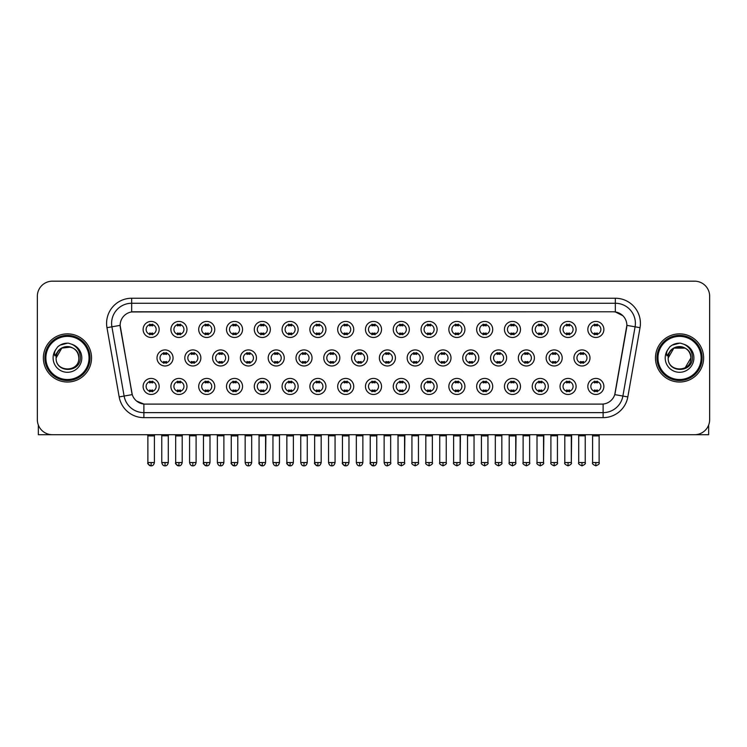 <?xml version="1.0" encoding="UTF-8"?>
<svg xmlns="http://www.w3.org/2000/svg" width="747" height="747" viewBox="0 0 747 747"><rect width="100%" height="100%" fill="white"/><g stroke="black" fill="none" stroke-linecap="round" stroke-linejoin="round"><path stroke-width="1.12" d="M186.965 386.442A8.03 8.03 0 0 1 178.935 394.472A8.03 8.03 0 0 1 170.904 386.442A8.03 8.03 0 0 1 178.935 378.421A8.03 8.03 0 0 1 186.965 386.442M173.92 386.442A5.014 5.014 0 0 0 178.935 391.465A5.014 5.014 0 0 0 183.949 386.442A5.014 5.014 0 0 0 178.935 381.428A5.014 5.014 0 0 0 173.92 386.442M214.753 386.442A8.03 8.03 0 0 1 206.732 394.472A8.03 8.03 0 0 1 198.702 386.442A8.03 8.03 0 0 1 206.732 378.421A8.03 8.03 0 0 1 214.753 386.442M201.709 386.442A5.014 5.014 0 0 0 206.732 391.465A5.014 5.014 0 0 0 211.746 386.442A5.014 5.014 0 0 0 206.732 381.428A5.014 5.014 0 0 0 201.709 386.442M242.551 386.442A8.03 8.03 0 0 1 234.521 394.472A8.03 8.03 0 0 1 226.5 386.442A8.03 8.03 0 0 1 234.521 378.421A8.03 8.03 0 0 1 242.551 386.442M229.506 386.442A5.014 5.014 0 0 0 234.521 391.465A5.014 5.014 0 0 0 239.544 386.442A5.014 5.014 0 0 0 234.521 381.428A5.014 5.014 0 0 0 229.506 386.442M270.349 386.442A8.03 8.03 0 0 1 262.318 394.472A8.03 8.03 0 0 1 254.288 386.442A8.03 8.03 0 0 1 262.318 378.421A8.03 8.03 0 0 1 270.349 386.442M257.304 386.442A5.014 5.014 0 0 0 262.318 391.465A5.014 5.014 0 0 0 267.333 386.442A5.014 5.014 0 0 0 262.318 381.428A5.014 5.014 0 0 0 257.304 386.442M298.146 386.442A8.03 8.03 0 0 1 290.116 394.472A8.03 8.03 0 0 1 282.086 386.442A8.03 8.03 0 0 1 290.116 378.421A8.03 8.03 0 0 1 298.146 386.442M285.102 386.442A5.014 5.014 0 0 0 290.116 391.465A5.014 5.014 0 0 0 295.13 386.442A5.014 5.014 0 0 0 290.116 381.428A5.014 5.014 0 0 0 285.102 386.442M325.935 386.442A8.03 8.03 0 0 1 317.914 394.472A8.03 8.03 0 0 1 309.884 386.442A8.03 8.03 0 0 1 317.914 378.421A8.03 8.03 0 0 1 325.935 386.442M312.89 386.442A5.014 5.014 0 0 0 317.914 391.465A5.014 5.014 0 0 0 322.928 386.442A5.014 5.014 0 0 0 317.914 381.428A5.014 5.014 0 0 0 312.89 386.442M353.733 386.442A8.03 8.03 0 0 1 345.702 394.472A8.03 8.03 0 0 1 337.681 386.442A8.03 8.03 0 0 1 345.702 378.421A8.03 8.03 0 0 1 353.733 386.442M340.688 386.442A5.014 5.014 0 0 0 345.702 391.465A5.014 5.014 0 0 0 350.726 386.442A5.014 5.014 0 0 0 345.702 381.428A5.014 5.014 0 0 0 340.688 386.442M381.53 386.442A8.03 8.03 0 0 1 373.5 394.472A8.03 8.03 0 0 1 365.47 386.442A8.03 8.03 0 0 1 373.5 378.421A8.03 8.03 0 0 1 381.53 386.442M368.486 386.442A5.014 5.014 0 0 0 373.5 391.465A5.014 5.014 0 0 0 378.514 386.442A5.014 5.014 0 0 0 373.5 381.428A5.014 5.014 0 0 0 368.486 386.442M409.319 386.442A8.03 8.03 0 0 1 401.298 394.472A8.03 8.03 0 0 1 393.267 386.442A8.03 8.03 0 0 1 401.298 378.421A8.03 8.03 0 0 1 409.319 386.442M396.274 386.442A5.014 5.014 0 0 0 401.298 391.465A5.014 5.014 0 0 0 406.312 386.442A5.014 5.014 0 0 0 401.298 381.428A5.014 5.014 0 0 0 396.274 386.442M437.116 386.442A8.03 8.03 0 0 1 429.086 394.472A8.03 8.03 0 0 1 421.065 386.442A8.03 8.03 0 0 1 429.086 378.421A8.03 8.03 0 0 1 437.116 386.442M424.072 386.442A5.014 5.014 0 0 0 429.086 391.465A5.014 5.014 0 0 0 434.11 386.442A5.014 5.014 0 0 0 429.086 381.428A5.014 5.014 0 0 0 424.072 386.442M464.914 386.442A8.03 8.03 0 0 1 456.884 394.472A8.03 8.03 0 0 1 448.854 386.442A8.03 8.03 0 0 1 456.884 378.421A8.03 8.03 0 0 1 464.914 386.442M451.87 386.442A5.014 5.014 0 0 0 456.884 391.465A5.014 5.014 0 0 0 461.898 386.442A5.014 5.014 0 0 0 456.884 381.428A5.014 5.014 0 0 0 451.87 386.442M492.712 386.442A8.03 8.03 0 0 1 484.682 394.472A8.03 8.03 0 0 1 476.651 386.442A8.03 8.03 0 0 1 484.682 378.421A8.03 8.03 0 0 1 492.712 386.442M479.667 386.442A5.014 5.014 0 0 0 484.682 391.465A5.014 5.014 0 0 0 489.696 386.442A5.014 5.014 0 0 0 484.682 381.428A5.014 5.014 0 0 0 479.667 386.442M520.5 386.442A8.03 8.03 0 0 1 512.479 394.472A8.03 8.03 0 0 1 504.449 386.442A8.03 8.03 0 0 1 512.479 378.421A8.03 8.03 0 0 1 520.5 386.442M507.456 386.442A5.014 5.014 0 0 0 512.479 391.465A5.014 5.014 0 0 0 517.494 386.442A5.014 5.014 0 0 0 512.479 381.428A5.014 5.014 0 0 0 507.456 386.442M548.298 386.442A8.03 8.03 0 0 1 540.268 394.472A8.03 8.03 0 0 1 532.247 386.442A8.03 8.03 0 0 1 540.268 378.421A8.03 8.03 0 0 1 548.298 386.442M535.254 386.442A5.014 5.014 0 0 0 540.268 391.465A5.014 5.014 0 0 0 545.291 386.442A5.014 5.014 0 0 0 540.268 381.428A5.014 5.014 0 0 0 535.254 386.442M576.096 386.442A8.03 8.03 0 0 1 568.065 394.472A8.03 8.03 0 0 1 560.035 386.442A8.03 8.03 0 0 1 568.065 378.421A8.03 8.03 0 0 1 576.096 386.442M563.051 386.442A5.014 5.014 0 0 0 568.065 391.465A5.014 5.014 0 0 0 573.08 386.442A5.014 5.014 0 0 0 568.065 381.428A5.014 5.014 0 0 0 563.051 386.442M603.884 386.442A8.03 8.03 0 0 1 595.863 394.472A8.03 8.03 0 0 1 587.833 386.442A8.03 8.03 0 0 1 595.863 378.421A8.03 8.03 0 0 1 603.884 386.442M590.84 386.442A5.014 5.014 0 0 0 595.863 391.465A5.014 5.014 0 0 0 600.877 386.442A5.014 5.014 0 0 0 595.863 381.428A5.014 5.014 0 0 0 590.84 386.442M159.167 386.442A8.03 8.03 0 0 1 151.137 394.472A8.03 8.03 0 0 1 143.116 386.442A8.03 8.03 0 0 1 151.137 378.421A8.03 8.03 0 0 1 159.167 386.442M146.123 386.442A5.014 5.014 0 0 0 151.137 391.465A5.014 5.014 0 0 0 156.16 386.442A5.014 5.014 0 0 0 151.137 381.428A5.014 5.014 0 0 0 146.123 386.442M200.859 357.944A8.03 8.03 0 0 1 192.829 365.974A8.03 8.03 0 0 1 184.808 357.944A8.03 8.03 0 0 1 192.829 349.923A8.03 8.03 0 0 1 200.859 357.944M187.814 357.944A5.014 5.014 0 0 0 192.829 362.967A5.014 5.014 0 0 0 197.852 357.944A5.014 5.014 0 0 0 192.829 352.929A5.014 5.014 0 0 0 187.814 357.944M228.657 357.944A8.03 8.03 0 0 1 220.626 365.974A8.03 8.03 0 0 1 212.596 357.944A8.03 8.03 0 0 1 220.626 349.923A8.03 8.03 0 0 1 228.657 357.944M215.612 357.944A5.014 5.014 0 0 0 220.626 362.967A5.014 5.014 0 0 0 225.641 357.944A5.014 5.014 0 0 0 220.626 352.929A5.014 5.014 0 0 0 215.612 357.944M256.445 357.944A8.03 8.03 0 0 1 248.424 365.974A8.03 8.03 0 0 1 240.394 357.944A8.03 8.03 0 0 1 248.424 349.923A8.03 8.03 0 0 1 256.445 357.944M243.401 357.944A5.014 5.014 0 0 0 248.424 362.967A5.014 5.014 0 0 0 253.438 357.944A5.014 5.014 0 0 0 248.424 352.929A5.014 5.014 0 0 0 243.401 357.944M284.243 357.944A8.03 8.03 0 0 1 276.213 365.974A8.03 8.03 0 0 1 268.192 357.944A8.03 8.03 0 0 1 276.213 349.923A8.03 8.03 0 0 1 284.243 357.944M271.198 357.944A5.014 5.014 0 0 0 276.213 362.967A5.014 5.014 0 0 0 281.236 357.944A5.014 5.014 0 0 0 276.213 352.929A5.014 5.014 0 0 0 271.198 357.944M312.041 357.944A8.03 8.03 0 0 1 304.01 365.974A8.03 8.03 0 0 1 295.989 357.944A8.03 8.03 0 0 1 304.01 349.923A8.03 8.03 0 0 1 312.041 357.944M298.996 357.944A5.014 5.014 0 0 0 304.01 362.967A5.014 5.014 0 0 0 309.034 357.944A5.014 5.014 0 0 0 304.01 352.929A5.014 5.014 0 0 0 298.996 357.944M339.838 357.944A8.03 8.03 0 0 1 331.808 365.974A8.03 8.03 0 0 1 323.778 357.944A8.03 8.03 0 0 1 331.808 349.923A8.03 8.03 0 0 1 339.838 357.944M326.794 357.944A5.014 5.014 0 0 0 331.808 362.967A5.014 5.014 0 0 0 336.822 357.944A5.014 5.014 0 0 0 331.808 352.929A5.014 5.014 0 0 0 326.794 357.944M367.627 357.944A8.03 8.03 0 0 1 359.606 365.974A8.03 8.03 0 0 1 351.576 357.944A8.03 8.03 0 0 1 359.606 349.923A8.03 8.03 0 0 1 367.627 357.944M354.582 357.944A5.014 5.014 0 0 0 359.606 362.967A5.014 5.014 0 0 0 364.62 357.944A5.014 5.014 0 0 0 359.606 352.929A5.014 5.014 0 0 0 354.582 357.944M395.424 357.944A8.03 8.03 0 0 1 387.394 365.974A8.03 8.03 0 0 1 379.373 357.944A8.03 8.03 0 0 1 387.394 349.923A8.03 8.03 0 0 1 395.424 357.944M382.38 357.944A5.014 5.014 0 0 0 387.394 362.967A5.014 5.014 0 0 0 392.418 357.944A5.014 5.014 0 0 0 387.394 352.929A5.014 5.014 0 0 0 382.38 357.944M423.222 357.944A8.03 8.03 0 0 1 415.192 365.974A8.03 8.03 0 0 1 407.162 357.944A8.03 8.03 0 0 1 415.192 349.923A8.03 8.03 0 0 1 423.222 357.944M410.178 357.944A5.014 5.014 0 0 0 415.192 362.967A5.014 5.014 0 0 0 420.206 357.944A5.014 5.014 0 0 0 415.192 352.929A5.014 5.014 0 0 0 410.178 357.944M451.011 357.944A8.03 8.03 0 0 1 442.99 365.974A8.03 8.03 0 0 1 434.959 357.944A8.03 8.03 0 0 1 442.99 349.923A8.03 8.03 0 0 1 451.011 357.944M437.966 357.944A5.014 5.014 0 0 0 442.99 362.967A5.014 5.014 0 0 0 448.004 357.944A5.014 5.014 0 0 0 442.99 352.929A5.014 5.014 0 0 0 437.966 357.944M478.808 357.944A8.03 8.03 0 0 1 470.787 365.974A8.03 8.03 0 0 1 462.757 357.944A8.03 8.03 0 0 1 470.787 349.923A8.03 8.03 0 0 1 478.808 357.944M465.764 357.944A5.014 5.014 0 0 0 470.787 362.967A5.014 5.014 0 0 0 475.802 357.944A5.014 5.014 0 0 0 470.787 352.929A5.014 5.014 0 0 0 465.764 357.944M506.606 357.944A8.03 8.03 0 0 1 498.576 365.974A8.03 8.03 0 0 1 490.555 357.944A8.03 8.03 0 0 1 498.576 349.923A8.03 8.03 0 0 1 506.606 357.944M493.562 357.944A5.014 5.014 0 0 0 498.576 362.967A5.014 5.014 0 0 0 503.599 357.944A5.014 5.014 0 0 0 498.576 352.929A5.014 5.014 0 0 0 493.562 357.944M534.404 357.944A8.03 8.03 0 0 1 526.374 365.974A8.03 8.03 0 0 1 518.343 357.944A8.03 8.03 0 0 1 526.374 349.923A8.03 8.03 0 0 1 534.404 357.944M521.359 357.944A5.014 5.014 0 0 0 526.374 362.967A5.014 5.014 0 0 0 531.388 357.944A5.014 5.014 0 0 0 526.374 352.929A5.014 5.014 0 0 0 521.359 357.944M562.192 357.944A8.03 8.03 0 0 1 554.171 365.974A8.03 8.03 0 0 1 546.141 357.944A8.03 8.03 0 0 1 554.171 349.923A8.03 8.03 0 0 1 562.192 357.944M549.148 357.944A5.014 5.014 0 0 0 554.171 362.967A5.014 5.014 0 0 0 559.186 357.944A5.014 5.014 0 0 0 554.171 352.929A5.014 5.014 0 0 0 549.148 357.944M589.99 357.944A8.03 8.03 0 0 1 581.96 365.974A8.03 8.03 0 0 1 573.939 357.944A8.03 8.03 0 0 1 581.96 349.923A8.03 8.03 0 0 1 589.99 357.944M576.945 357.944A5.014 5.014 0 0 0 581.96 362.967A5.014 5.014 0 0 0 586.983 357.944A5.014 5.014 0 0 0 581.96 352.929A5.014 5.014 0 0 0 576.945 357.944M173.061 357.944A8.03 8.03 0 0 1 165.04 365.974A8.03 8.03 0 0 1 157.01 357.944A8.03 8.03 0 0 1 165.04 349.923A8.03 8.03 0 0 1 173.061 357.944M160.017 357.944A5.014 5.014 0 0 0 165.04 362.967A5.014 5.014 0 0 0 170.055 357.944A5.014 5.014 0 0 0 165.04 352.929A5.014 5.014 0 0 0 160.017 357.944M186.965 329.446A8.03 8.03 0 0 1 178.935 337.476A8.03 8.03 0 0 1 170.904 329.446A8.03 8.03 0 0 1 178.935 321.425A8.03 8.03 0 0 1 186.965 329.446M173.92 329.446A5.014 5.014 0 0 0 178.935 334.469A5.014 5.014 0 0 0 183.949 329.446A5.014 5.014 0 0 0 178.935 324.431A5.014 5.014 0 0 0 173.92 329.446M214.753 329.446A8.03 8.03 0 0 1 206.732 337.476A8.03 8.03 0 0 1 198.702 329.446A8.03 8.03 0 0 1 206.732 321.425A8.03 8.03 0 0 1 214.753 329.446M201.709 329.446A5.014 5.014 0 0 0 206.732 334.469A5.014 5.014 0 0 0 211.746 329.446A5.014 5.014 0 0 0 206.732 324.431A5.014 5.014 0 0 0 201.709 329.446M242.551 329.446A8.03 8.03 0 0 1 234.521 337.476A8.03 8.03 0 0 1 226.5 329.446A8.03 8.03 0 0 1 234.521 321.425A8.03 8.03 0 0 1 242.551 329.446M229.506 329.446A5.014 5.014 0 0 0 234.521 334.469A5.014 5.014 0 0 0 239.544 329.446A5.014 5.014 0 0 0 234.521 324.431A5.014 5.014 0 0 0 229.506 329.446M270.349 329.446A8.03 8.03 0 0 1 262.318 337.476A8.03 8.03 0 0 1 254.288 329.446A8.03 8.03 0 0 1 262.318 321.425A8.03 8.03 0 0 1 270.349 329.446M257.304 329.446A5.014 5.014 0 0 0 262.318 334.469A5.014 5.014 0 0 0 267.333 329.446A5.014 5.014 0 0 0 262.318 324.431A5.014 5.014 0 0 0 257.304 329.446M298.146 329.446A8.03 8.03 0 0 1 290.116 337.476A8.03 8.03 0 0 1 282.086 329.446A8.03 8.03 0 0 1 290.116 321.425A8.03 8.03 0 0 1 298.146 329.446M285.102 329.446A5.014 5.014 0 0 0 290.116 334.469A5.014 5.014 0 0 0 295.13 329.446A5.014 5.014 0 0 0 290.116 324.431A5.014 5.014 0 0 0 285.102 329.446M325.935 329.446A8.03 8.03 0 0 1 317.914 337.476A8.03 8.03 0 0 1 309.884 329.446A8.03 8.03 0 0 1 317.914 321.425A8.03 8.03 0 0 1 325.935 329.446M312.89 329.446A5.014 5.014 0 0 0 317.914 334.469A5.014 5.014 0 0 0 322.928 329.446A5.014 5.014 0 0 0 317.914 324.431A5.014 5.014 0 0 0 312.89 329.446M353.733 329.446A8.03 8.03 0 0 1 345.702 337.476A8.03 8.03 0 0 1 337.681 329.446A8.03 8.03 0 0 1 345.702 321.425A8.03 8.03 0 0 1 353.733 329.446M340.688 329.446A5.014 5.014 0 0 0 345.702 334.469A5.014 5.014 0 0 0 350.726 329.446A5.014 5.014 0 0 0 345.702 324.431A5.014 5.014 0 0 0 340.688 329.446M381.53 329.446A8.03 8.03 0 0 1 373.5 337.476A8.03 8.03 0 0 1 365.47 329.446A8.03 8.03 0 0 1 373.5 321.425A8.03 8.03 0 0 1 381.53 329.446M368.486 329.446A5.014 5.014 0 0 0 373.5 334.469A5.014 5.014 0 0 0 378.514 329.446A5.014 5.014 0 0 0 373.5 324.431A5.014 5.014 0 0 0 368.486 329.446M409.319 329.446A8.03 8.03 0 0 1 401.298 337.476A8.03 8.03 0 0 1 393.267 329.446A8.03 8.03 0 0 1 401.298 321.425A8.03 8.03 0 0 1 409.319 329.446M396.274 329.446A5.014 5.014 0 0 0 401.298 334.469A5.014 5.014 0 0 0 406.312 329.446A5.014 5.014 0 0 0 401.298 324.431A5.014 5.014 0 0 0 396.274 329.446M437.116 329.446A8.03 8.03 0 0 1 429.086 337.476A8.03 8.03 0 0 1 421.065 329.446A8.03 8.03 0 0 1 429.086 321.425A8.03 8.03 0 0 1 437.116 329.446M424.072 329.446A5.014 5.014 0 0 0 429.086 334.469A5.014 5.014 0 0 0 434.11 329.446A5.014 5.014 0 0 0 429.086 324.431A5.014 5.014 0 0 0 424.072 329.446M464.914 329.446A8.03 8.03 0 0 1 456.884 337.476A8.03 8.03 0 0 1 448.854 329.446A8.03 8.03 0 0 1 456.884 321.425A8.03 8.03 0 0 1 464.914 329.446M451.87 329.446A5.014 5.014 0 0 0 456.884 334.469A5.014 5.014 0 0 0 461.898 329.446A5.014 5.014 0 0 0 456.884 324.431A5.014 5.014 0 0 0 451.87 329.446M492.712 329.446A8.03 8.03 0 0 1 484.682 337.476A8.03 8.03 0 0 1 476.651 329.446A8.03 8.03 0 0 1 484.682 321.425A8.03 8.03 0 0 1 492.712 329.446M479.667 329.446A5.014 5.014 0 0 0 484.682 334.469A5.014 5.014 0 0 0 489.696 329.446A5.014 5.014 0 0 0 484.682 324.431A5.014 5.014 0 0 0 479.667 329.446M520.5 329.446A8.03 8.03 0 0 1 512.479 337.476A8.03 8.03 0 0 1 504.449 329.446A8.03 8.03 0 0 1 512.479 321.425A8.03 8.03 0 0 1 520.5 329.446M507.456 329.446A5.014 5.014 0 0 0 512.479 334.469A5.014 5.014 0 0 0 517.494 329.446A5.014 5.014 0 0 0 512.479 324.431A5.014 5.014 0 0 0 507.456 329.446M548.298 329.446A8.03 8.03 0 0 1 540.268 337.476A8.03 8.03 0 0 1 532.247 329.446A8.03 8.03 0 0 1 540.268 321.425A8.03 8.03 0 0 1 548.298 329.446M535.254 329.446A5.014 5.014 0 0 0 540.268 334.469A5.014 5.014 0 0 0 545.291 329.446A5.014 5.014 0 0 0 540.268 324.431A5.014 5.014 0 0 0 535.254 329.446M576.096 329.446A8.03 8.03 0 0 1 568.065 337.476A8.03 8.03 0 0 1 560.035 329.446A8.03 8.03 0 0 1 568.065 321.425A8.03 8.03 0 0 1 576.096 329.446M563.051 329.446A5.014 5.014 0 0 0 568.065 334.469A5.014 5.014 0 0 0 573.08 329.446A5.014 5.014 0 0 0 568.065 324.431A5.014 5.014 0 0 0 563.051 329.446M603.884 329.446A8.03 8.03 0 0 1 595.863 337.476A8.03 8.03 0 0 1 587.833 329.446A8.03 8.03 0 0 1 595.863 321.425A8.03 8.03 0 0 1 603.884 329.446M590.84 329.446A5.014 5.014 0 0 0 595.863 334.469A5.014 5.014 0 0 0 600.877 329.446A5.014 5.014 0 0 0 595.863 324.431A5.014 5.014 0 0 0 590.84 329.446M159.167 329.446A8.03 8.03 0 0 1 151.137 337.476A8.03 8.03 0 0 1 143.116 329.446A8.03 8.03 0 0 1 151.137 321.425A8.03 8.03 0 0 1 159.167 329.446M146.123 329.446A5.014 5.014 0 0 0 151.137 334.469A5.014 5.014 0 0 0 156.16 329.446A5.014 5.014 0 0 0 151.137 324.431A5.014 5.014 0 0 0 146.123 329.446M119.175 396.918L106.97 327.681A25.09 25.09 0 0 1 131.668 298.24L615.332 298.24A25.09 25.09 0 0 1 640.03 327.681L627.825 396.918A25.09 25.09 0 0 1 603.118 417.648L143.882 417.648A25.09 25.09 0 0 1 119.175 396.918L132.256 394.612L120.342 327.69A13.549 13.549 0 0 1 133.676 311.788L613.324 311.788A13.549 13.549 0 0 1 626.658 327.69L615.164 392.913A13.549 13.549 0 0 1 601.821 404.108L145.179 404.108A13.549 13.549 0 0 1 131.836 392.913L120.136 325.365L111.91 326.812A20.066 20.066 0 0 1 131.668 303.263L615.332 303.263A20.066 20.066 0 0 1 635.09 326.812L622.886 396.05A20.066 20.066 0 0 1 603.118 412.633L143.882 412.633A20.066 20.066 0 0 1 124.114 396.05L111.91 326.812A20.066 20.066 0 0 1 111.602 323.33M43.373 357.944A24.081 24.081 0 0 0 67.454 382.025A24.081 24.081 0 0 0 91.536 357.944A24.081 24.081 0 0 0 67.454 333.862A24.081 24.081 0 0 0 43.373 357.944A24.081 24.081 0 0 0 67.454 382.025A24.081 24.081 0 0 0 91.536 357.944A24.081 24.081 0 0 0 67.454 333.862A24.081 24.081 0 0 0 43.373 357.944M655.464 357.944A24.081 24.081 0 0 0 679.546 382.025A24.081 24.081 0 0 0 703.627 357.944A24.081 24.081 0 0 0 679.546 333.862A24.081 24.081 0 0 0 655.464 357.944A24.081 24.081 0 0 0 679.546 382.025A24.081 24.081 0 0 0 703.627 357.944A24.081 24.081 0 0 0 679.546 333.862A24.081 24.081 0 0 0 655.464 357.944M131.668 298.24L131.668 311.938L613.324 311.788L615.332 311.938L622.895 315.757M120.136 325.337L120.286 323.33M601.821 404.108L145.179 404.108M143.882 417.648L143.882 404.043L136.654 401.083M640.03 327.681L626.864 325.365L614.744 394.612L627.825 396.918M709.65 296.232A15.052 15.052 0 0 0 694.598 281.18L52.402 281.18A15.052 15.052 0 0 0 37.35 296.232L37.35 419.655A15.052 15.052 0 0 0 52.402 434.707L694.598 434.707A15.052 15.052 0 0 0 709.65 419.655L709.65 296.232L709.65 419.655M37.35 296.232L37.35 419.655M694.598 281.18L52.402 281.18M52.402 434.707L694.598 434.707M149.633 334.759L149.633 332.994A3.847 3.847 0 0 0 152.64 332.994L152.64 334.759M152.64 324.142L152.64 325.907A3.847 3.847 0 0 0 149.633 325.907L149.633 324.142M163.528 363.257L163.528 361.492A3.847 3.847 0 0 0 166.544 361.492L166.544 363.257M165.04 462.552L161.772 462.552C162.342 464.877 163.434 465.969 165.04 465.82L165.04 462.552L168.299 462.552L168.299 435.809L161.772 435.809L161.501 434.707M168.299 435.809L168.57 434.707M166.544 352.64L166.544 354.405A3.847 3.847 0 0 0 163.528 354.405L163.528 352.64M149.633 391.755L149.633 389.99A3.847 3.847 0 0 0 152.64 389.99L152.64 391.755M151.137 462.552L147.878 462.552C147.215 463.598 148.308 464.681 151.137 465.82L151.137 462.552L154.405 462.552L154.405 435.912L147.878 435.912L147.579 434.707M154.405 435.912L154.704 434.707M152.64 381.138L152.64 382.903A3.847 3.847 0 0 0 149.633 382.903L149.633 381.138M177.431 334.759L177.431 332.994A3.847 3.847 0 0 0 180.438 332.994L180.438 334.759M180.438 324.142L180.438 325.907A3.847 3.847 0 0 0 177.431 325.907L177.431 324.142M205.229 334.759L205.229 332.994A3.847 3.847 0 0 0 208.236 332.994L208.236 334.759M208.236 324.142L208.236 325.907A3.847 3.847 0 0 0 205.229 325.907L205.229 324.142M233.017 334.759L233.017 332.994A3.847 3.847 0 0 0 236.033 332.994L236.033 334.759M236.033 324.142L236.033 325.907A3.847 3.847 0 0 0 233.017 325.907L233.017 324.142M260.815 334.759L260.815 332.994A3.847 3.847 0 0 0 263.822 332.994L263.822 334.759M263.822 324.142L263.822 325.907A3.847 3.847 0 0 0 260.815 325.907L260.815 324.142M191.325 363.257L191.325 361.492A3.847 3.847 0 0 0 194.341 361.492L194.341 363.257M192.829 462.552L189.57 462.552C190.14 464.877 191.223 465.969 192.829 465.82L192.829 462.552L196.097 462.552L196.097 435.809L189.57 435.809L189.299 434.707M196.097 435.809L196.368 434.707M194.341 352.64L194.341 354.405A3.847 3.847 0 0 0 191.325 354.405L191.325 352.64M219.123 363.257L219.123 361.492A3.847 3.847 0 0 0 222.13 361.492L222.13 363.257M220.626 462.552L217.368 462.552C217.937 464.877 219.02 465.969 220.626 465.82L220.626 462.552L223.885 462.552L223.885 435.809L217.368 435.809L217.088 434.707M223.885 435.809L224.165 434.707M222.13 352.64L222.13 354.405A3.847 3.847 0 0 0 219.123 354.405L219.123 352.64M246.921 363.257L246.921 361.492A3.847 3.847 0 0 0 249.928 361.492L249.928 363.257M248.424 462.552L245.165 462.552C245.726 464.877 246.818 465.969 248.424 465.82L248.424 462.552L251.683 462.552L251.683 435.809L245.165 435.809L244.885 434.707M251.683 435.809L251.963 434.707M249.928 352.64L249.928 354.405A3.847 3.847 0 0 0 246.921 354.405L246.921 352.64M177.431 391.755L177.431 389.99A3.847 3.847 0 0 0 180.438 389.99L180.438 391.755M178.935 462.552L175.676 462.552C175.013 463.598 176.096 464.681 178.935 465.82L178.935 462.552L182.193 462.552L182.193 435.912L175.676 435.912L175.368 434.707M182.193 435.912L182.492 434.707M180.438 381.138L180.438 382.903A3.847 3.847 0 0 0 177.431 382.903L177.431 381.138M205.229 391.755L205.229 389.99A3.847 3.847 0 0 0 208.236 389.99L208.236 391.755M206.732 462.552L203.464 462.552C202.81 463.598 203.894 464.681 206.732 465.82L206.732 462.552L209.991 462.552L209.991 435.912L203.464 435.912L203.165 434.707M209.991 435.912L210.29 434.707M208.236 381.138L208.236 382.903A3.847 3.847 0 0 0 205.229 382.903L205.229 381.138M233.017 391.755L233.017 389.99A3.847 3.847 0 0 0 236.033 389.99L236.033 391.755M234.521 462.552L231.262 462.552C230.599 463.598 231.691 464.681 234.521 465.82L234.521 462.552L237.789 462.552L237.789 435.912L231.262 435.912L230.963 434.707M237.789 435.912L238.088 434.707M236.033 381.138L236.033 382.903A3.847 3.847 0 0 0 233.017 382.903L233.017 381.138M260.815 391.755L260.815 389.99A3.847 3.847 0 0 0 263.822 389.99L263.822 391.755M262.318 462.552L259.06 462.552C258.397 463.598 259.48 464.681 262.318 465.82L262.318 462.552L265.577 462.552L265.577 435.912L259.06 435.912L258.761 434.707M259.06 462.552L259.06 435.912L259.06 462.552C259.629 464.877 260.712 465.969 262.318 465.82C263.924 465.969 265.008 464.877 265.577 462.552L265.885 434.707M263.822 381.138L263.822 382.903A3.847 3.847 0 0 0 260.815 382.903L260.815 381.138M288.613 391.755L288.613 389.99A3.847 3.847 0 0 0 291.619 389.99L291.619 391.755M290.116 462.552L286.857 462.552C287.427 464.877 288.51 465.969 290.116 465.82L290.116 462.552L293.375 462.552L293.375 435.912L286.857 435.912L286.549 434.707M293.375 435.912L293.674 434.707M291.619 381.138L291.619 382.903A3.847 3.847 0 0 0 288.613 382.903L288.613 381.138M316.401 391.755L316.401 389.99A3.847 3.847 0 0 0 319.417 389.99L319.417 391.755M317.914 462.552L314.646 462.552C315.215 464.877 316.308 465.969 317.914 465.82L317.914 462.552L321.173 462.552L321.173 435.912L314.646 435.912L314.347 434.707M321.173 435.912L321.471 434.707M319.417 381.138L319.417 382.903A3.847 3.847 0 0 0 316.401 382.903L316.401 381.138M344.199 391.755L344.199 389.99A3.847 3.847 0 0 0 347.206 389.99L347.206 391.755M345.702 462.552L342.443 462.552C343.013 464.877 344.096 465.969 345.702 465.82L345.702 462.552L348.97 462.552L348.97 435.912L342.443 435.912L342.145 434.707M348.97 435.912L349.269 434.707M347.206 381.138L347.206 382.903A3.847 3.847 0 0 0 344.199 382.903L344.199 381.138M371.997 391.755L371.997 389.99A3.847 3.847 0 0 0 375.003 389.99L375.003 391.755M373.5 462.552L370.241 462.552C370.811 464.877 371.894 465.969 373.5 465.82L373.5 462.552L376.759 462.552L376.759 435.912L370.241 435.912L369.942 434.707M376.759 435.912L377.058 434.707M375.003 381.138L375.003 382.903A3.847 3.847 0 0 0 371.997 382.903L371.997 381.138M399.794 391.755L399.794 389.99A3.847 3.847 0 0 0 402.801 389.99L402.801 391.755M401.298 462.552L398.03 462.552C397.376 463.598 398.459 464.681 401.298 465.82L401.298 462.552L404.557 462.552L404.557 435.912L398.03 435.912L397.731 434.707M401.298 465.82C404.127 464.681 405.219 463.598 404.557 462.552L404.855 434.707M402.801 381.138L402.801 382.903A3.847 3.847 0 0 0 399.794 382.903L399.794 381.138M427.583 391.755L427.583 389.99A3.847 3.847 0 0 0 430.599 389.99L430.599 391.755M429.086 462.552L425.827 462.552C425.164 463.598 426.257 464.681 429.086 465.82L429.086 462.552L432.354 462.552L432.354 435.912L425.827 435.912L425.529 434.707M432.354 435.912L432.653 434.707M430.599 381.138L430.599 382.903A3.847 3.847 0 0 0 427.583 382.903L427.583 381.138M455.381 391.755L455.381 389.99A3.847 3.847 0 0 0 458.387 389.99L458.387 391.755M456.884 462.552L453.625 462.552C452.962 463.598 454.045 464.681 456.884 465.82L456.884 462.552L460.143 462.552L460.143 435.912L453.625 435.912L453.326 434.707M456.884 465.82C459.722 464.681 460.806 463.598 460.143 462.552L460.451 434.707M458.387 381.138L458.387 382.903A3.847 3.847 0 0 0 455.381 382.903L455.381 381.138M483.178 391.755L483.178 389.99A3.847 3.847 0 0 0 486.185 389.99L486.185 391.755M484.682 462.552L481.423 462.552C480.76 463.598 481.843 464.681 484.682 465.82L484.682 462.552L487.94 462.552L487.94 435.912L481.423 435.912L481.115 434.707M487.94 435.912L488.239 434.707M486.185 381.138L486.185 382.903A3.847 3.847 0 0 0 483.178 382.903L483.178 381.138M510.967 391.755L510.967 389.99A3.847 3.847 0 0 0 513.983 389.99L513.983 391.755M512.479 462.552L509.211 462.552C508.548 463.598 509.641 464.681 512.479 465.82L512.479 462.552L515.738 462.552L515.738 435.912L509.211 435.912L508.912 434.707M512.479 465.82C515.309 464.681 516.401 463.598 515.738 462.552L516.037 434.707M513.983 381.138L513.983 382.903A3.847 3.847 0 0 0 510.967 382.903L510.967 381.138M538.764 391.755L538.764 389.99A3.847 3.847 0 0 0 541.771 389.99L541.771 391.755M540.268 462.552L537.009 462.552C536.346 463.598 537.438 464.681 540.268 465.82L540.268 462.552L543.536 462.552L543.536 435.912L537.009 435.912L536.71 434.707M540.268 465.82C543.106 464.681 544.189 463.598 543.536 462.552L543.835 434.707M541.771 381.138L541.771 382.903A3.847 3.847 0 0 0 538.764 382.903L538.764 381.138M566.562 391.755L566.562 389.99A3.847 3.847 0 0 0 569.569 389.99L569.569 391.755M568.065 462.552L564.807 462.552C564.144 463.598 565.227 464.681 568.065 465.82L568.065 462.552L571.324 462.552L571.324 435.912L564.807 435.912L564.508 434.707M568.065 465.82C570.904 464.681 571.987 463.598 571.324 462.552L571.632 434.707M569.569 381.138L569.569 382.903A3.847 3.847 0 0 0 566.562 382.903L566.562 381.138M594.36 391.755L594.36 389.99A3.847 3.847 0 0 0 597.367 389.99L597.367 391.755M595.863 462.552L592.595 462.552C591.941 463.598 593.025 464.681 595.863 465.82L595.863 462.552L599.122 462.552L599.122 435.912L592.595 435.912L592.296 434.707M599.122 435.912L599.421 434.707M597.367 381.138L597.367 382.903A3.847 3.847 0 0 0 594.36 382.903L594.36 381.138M38.349 425.062L38.349 434.707L96.55 434.707M708.651 425.062L708.651 434.707L650.45 434.707M90.032 357.944A22.578 22.578 0 0 0 67.454 335.366A22.578 22.578 0 0 0 44.876 357.944A22.578 22.578 0 0 0 67.454 380.522A22.578 22.578 0 0 0 90.032 357.944M89.024 357.944A21.57 21.57 0 0 0 67.454 336.374A21.57 21.57 0 0 0 45.875 357.944A21.57 21.57 0 0 0 67.454 379.523A21.57 21.57 0 0 0 89.024 357.944M56.632 354.536L56.1 357.944C55.474 373.351 80.396 373.07 80.312 357.944C80.359 351.688 77.567 347.14 71.936 344.311L68.547 343.2C64.457 342.957 60.852 344.162 57.724 346.804L55.68 349.736C54.438 351.837 54.167 353.882 54.867 355.852L58.518 350.436C61.917 347.038 65.969 345.917 70.666 347.066A11.345 11.345 0 0 0 56.632 354.536M56.109 357.944C55.418 343.312 79.49 343.312 78.799 357.944C79.49 372.576 55.418 372.576 56.109 357.944C55.418 343.312 79.49 343.312 78.799 357.944C79.49 372.576 55.418 372.576 56.109 357.944C55.418 343.312 79.49 343.312 78.799 357.944C79.49 372.576 55.418 372.576 56.109 357.944C55.418 343.312 79.49 343.312 78.799 357.944C79.49 372.576 55.418 372.576 56.109 357.944C55.418 343.312 79.49 343.312 78.799 357.944C79.49 343.312 55.418 343.312 56.109 357.944C55.418 343.312 79.49 343.312 78.799 357.944C79.49 343.312 55.418 343.312 56.109 357.944L61.786 348.121L70.676 347.075C75.736 348.877 78.444 352.5 78.799 357.944C79.49 343.312 55.418 343.312 56.109 357.944L61.786 348.121L70.676 347.075M57.762 346.776L60.059 345.142L67.566 343.153L60.059 345.142L57.762 346.776L60.059 345.142L67.566 343.153L60.059 345.142L57.762 346.776L60.059 345.142L67.566 343.153L60.059 345.142L57.762 346.776L60.059 345.142L67.566 343.153L60.059 345.142L57.762 346.776L60.059 345.142L67.566 343.153L60.059 345.142L57.762 346.776L60.059 345.142L67.566 343.153L60.059 345.142L57.762 346.776L60.059 345.142L67.566 343.153M702.124 357.944A22.578 22.578 0 0 0 679.546 335.366A22.578 22.578 0 0 0 656.968 357.944A22.578 22.578 0 0 0 679.546 380.522A22.578 22.578 0 0 0 702.124 357.944M701.125 357.944A21.57 21.57 0 0 0 679.546 336.374A21.57 21.57 0 0 0 657.976 357.944A21.57 21.57 0 0 0 679.546 379.523A21.57 21.57 0 0 0 701.125 357.944M668.733 354.536L668.192 357.944C667.566 373.351 692.488 373.07 692.404 357.944C692.45 351.688 689.658 347.14 684.028 344.311L680.638 343.2C676.549 342.957 672.944 344.162 669.826 346.804L667.781 349.736C666.529 351.837 666.259 353.882 666.959 355.852L670.61 350.436C674.018 347.038 678.061 345.917 682.758 347.066A11.345 11.345 0 0 0 668.733 354.536M682.758 347.066C687.828 348.877 690.536 352.5 690.891 357.944C691.582 372.576 667.51 372.576 668.201 357.944C667.51 343.312 691.582 343.312 690.891 357.944C691.582 372.576 667.51 372.576 668.201 357.944C667.51 343.312 691.582 343.312 690.891 357.944C691.582 372.576 667.51 372.576 668.201 357.944C667.51 343.312 691.582 343.312 690.891 357.944C691.582 372.576 667.51 372.576 668.201 357.944C667.51 343.312 691.582 343.312 690.891 357.944L685.214 367.767M685.214 348.121L673.878 348.121L668.201 357.944L673.878 348.121L685.214 348.121L673.878 348.121L668.201 357.944L673.878 348.121L685.214 348.121L673.878 348.121L668.201 357.944L673.878 348.121L685.214 348.121L673.878 348.121L668.201 357.944L673.878 348.121M669.854 346.776L672.151 345.142L679.667 343.153L672.151 345.142L669.854 346.776L672.151 345.142L679.667 343.153L672.151 345.142L669.854 346.776L672.151 345.142L679.667 343.153L672.151 345.142L669.854 346.776L672.151 345.142L679.667 343.153L672.151 345.142L669.854 346.776L672.151 345.142L679.667 343.153L672.151 345.142L669.854 346.776L672.151 345.142L679.667 343.153L672.151 345.142L669.854 346.776L672.151 345.142L679.667 343.153M288.613 334.759L288.613 332.994A3.847 3.847 0 0 0 291.619 332.994L291.619 334.759M291.619 324.142L291.619 325.907A3.847 3.847 0 0 0 288.613 325.907L288.613 324.142M316.401 334.759L316.401 332.994A3.847 3.847 0 0 0 319.417 332.994L319.417 334.759M319.417 324.142L319.417 325.907A3.847 3.847 0 0 0 316.401 325.907L316.401 324.142M344.199 334.759L344.199 332.994A3.847 3.847 0 0 0 347.206 332.994L347.206 334.759M347.206 324.142L347.206 325.907A3.847 3.847 0 0 0 344.199 325.907L344.199 324.142M274.709 363.257L274.709 361.492A3.847 3.847 0 0 0 277.725 361.492L277.725 363.257M276.213 462.552L272.954 462.552C273.523 464.877 274.616 465.969 276.213 465.82L276.213 462.552L279.481 462.552L279.481 435.809L272.954 435.809L272.683 434.707M279.481 435.809L279.752 434.707M277.725 352.64L277.725 354.405A3.847 3.847 0 0 0 274.709 354.405L274.709 352.64M302.507 363.257L302.507 361.492A3.847 3.847 0 0 0 305.514 361.492L305.514 363.257M304.01 462.552L300.752 462.552C301.321 464.877 302.404 465.969 304.01 465.82L304.01 462.552L307.269 462.552L307.269 435.809L300.752 435.809L300.471 434.707M307.269 435.809L307.549 434.707M305.514 352.64L305.514 354.405A3.847 3.847 0 0 0 302.507 354.405L302.507 352.64M330.305 363.257L330.305 361.492A3.847 3.847 0 0 0 333.311 361.492L333.311 363.257M331.808 462.552L328.549 462.552C329.119 464.877 330.202 465.969 331.808 465.82L331.808 462.552L335.067 462.552L335.067 435.809L328.549 435.809L328.269 434.707M335.067 435.809L335.347 434.707M333.311 352.64L333.311 354.405A3.847 3.847 0 0 0 330.305 354.405L330.305 352.64M371.997 334.759L371.997 332.994A3.847 3.847 0 0 0 375.003 332.994L375.003 334.759M375.003 324.142L375.003 325.907A3.847 3.847 0 0 0 371.997 325.907L371.997 324.142M399.794 334.759L399.794 332.994A3.847 3.847 0 0 0 402.801 332.994L402.801 334.759M402.801 324.142L402.801 325.907A3.847 3.847 0 0 0 399.794 325.907L399.794 324.142M427.583 334.759L427.583 332.994A3.847 3.847 0 0 0 430.599 332.994L430.599 334.759M430.599 324.142L430.599 325.907A3.847 3.847 0 0 0 427.583 325.907L427.583 324.142M455.381 334.759L455.381 332.994A3.847 3.847 0 0 0 458.387 332.994L458.387 334.759M458.387 324.142L458.387 325.907A3.847 3.847 0 0 0 455.381 325.907L455.381 324.142M483.178 334.759L483.178 332.994A3.847 3.847 0 0 0 486.185 332.994L486.185 334.759M486.185 324.142L486.185 325.907A3.847 3.847 0 0 0 483.178 325.907L483.178 324.142M358.093 363.257L358.093 361.492A3.847 3.847 0 0 0 361.109 361.492L361.109 363.257M359.606 462.552L356.338 462.552C356.907 464.877 358 465.969 359.606 465.82L359.606 462.552L362.865 462.552L362.865 435.809L356.338 435.809L356.067 434.707M362.865 435.809L363.135 434.707M361.109 352.64L361.109 354.405A3.847 3.847 0 0 0 358.093 354.405L358.093 352.64M385.891 363.257L385.891 361.492A3.847 3.847 0 0 0 388.907 361.492L388.907 363.257M387.394 462.552L384.135 462.552C384.705 464.877 385.788 465.969 387.394 465.82L387.394 462.552L390.662 462.552L390.662 435.809L384.135 435.809L383.865 434.707M390.662 435.809L390.933 434.707M388.907 352.64L388.907 354.405A3.847 3.847 0 0 0 385.891 354.405L385.891 352.64M413.689 363.257L413.689 361.492A3.847 3.847 0 0 0 416.695 361.492L416.695 363.257M415.192 462.552L411.933 462.552C411.27 463.598 412.353 464.681 415.192 465.82L415.192 462.552L418.451 462.552L418.451 435.809L411.933 435.809L411.653 434.707M418.451 435.809L418.731 434.707M416.695 352.64L416.695 354.405A3.847 3.847 0 0 0 413.689 354.405L413.689 352.64M441.486 363.257L441.486 361.492A3.847 3.847 0 0 0 444.493 361.492L444.493 363.257M442.99 462.552L439.731 462.552C439.068 463.598 440.151 464.681 442.99 465.82L442.99 462.552L446.248 462.552L446.248 435.809L439.731 435.809L439.451 434.707M446.248 435.809L446.529 434.707M444.493 352.64L444.493 354.405A3.847 3.847 0 0 0 441.486 354.405L441.486 352.64M469.275 363.257L469.275 361.492A3.847 3.847 0 0 0 472.291 361.492L472.291 363.257M470.787 462.552L467.519 462.552C466.856 463.598 467.949 464.681 470.787 465.82L470.787 462.552L474.046 462.552L474.046 435.809L467.519 435.809L467.248 434.707M474.046 435.809L474.317 434.707M472.291 352.64L472.291 354.405A3.847 3.847 0 0 0 469.275 354.405L469.275 352.64M510.967 334.759L510.967 332.994A3.847 3.847 0 0 0 513.983 332.994L513.983 334.759M513.983 324.142L513.983 325.907A3.847 3.847 0 0 0 510.967 325.907L510.967 324.142M538.764 334.759L538.764 332.994A3.847 3.847 0 0 0 541.771 332.994L541.771 334.759M541.771 324.142L541.771 325.907A3.847 3.847 0 0 0 538.764 325.907L538.764 324.142M566.562 334.759L566.562 332.994A3.847 3.847 0 0 0 569.569 332.994L569.569 334.759M569.569 324.142L569.569 325.907A3.847 3.847 0 0 0 566.562 325.907L566.562 324.142M594.36 334.759L594.36 332.994A3.847 3.847 0 0 0 597.367 332.994L597.367 334.759M597.367 324.142L597.367 325.907A3.847 3.847 0 0 0 594.36 325.907L594.36 324.142M497.072 363.257L497.072 361.492A3.847 3.847 0 0 0 500.079 361.492L500.079 363.257M498.576 462.552L495.317 462.552C494.654 463.598 495.747 464.681 498.576 465.82L498.576 462.552L501.835 462.552L501.835 435.809L495.317 435.809L495.037 434.707M501.835 435.809L502.115 434.707M500.079 352.64L500.079 354.405A3.847 3.847 0 0 0 497.072 354.405L497.072 352.64M524.87 363.257L524.87 361.492A3.847 3.847 0 0 0 527.877 361.492L527.877 363.257M526.374 462.552L523.115 462.552C522.452 463.598 523.535 464.681 526.374 465.82L526.374 462.552L529.632 462.552L529.632 435.809L523.115 435.809L522.835 434.707M529.632 435.809L529.912 434.707M527.877 352.64L527.877 354.405A3.847 3.847 0 0 0 524.87 354.405L524.87 352.64M552.659 363.257L552.659 361.492A3.847 3.847 0 0 0 555.675 361.492L555.675 363.257M554.171 462.552L550.903 462.552C550.25 463.598 551.333 464.681 554.171 465.82L554.171 462.552L557.43 462.552L557.43 435.809L550.903 435.809L550.632 434.707M557.43 435.809L557.701 434.707M555.675 352.64L555.675 354.405A3.847 3.847 0 0 0 552.659 354.405L552.659 352.64M580.456 363.257L580.456 361.492A3.847 3.847 0 0 0 583.472 361.492L583.472 363.257M581.96 462.552L578.701 462.552C578.038 463.598 579.13 464.681 581.96 465.82L581.96 462.552L585.228 462.552L585.228 435.809L578.701 435.809L578.43 434.707M585.228 435.809L585.499 434.707M583.472 352.64L583.472 354.405A3.847 3.847 0 0 0 580.456 354.405L580.456 352.64M615.332 298.24L615.332 311.938M603.118 404.043L603.118 417.648M106.97 327.681L111.91 326.812M55.68 349.736A14.352 14.352 0 0 0 67.454 372.295A14.352 14.352 0 0 0 71.936 344.311M667.781 349.736A14.352 14.352 0 0 0 679.546 372.295A14.352 14.352 0 0 0 684.028 344.311M161.772 462.552L161.772 435.809M168.299 462.552C167.73 464.877 166.646 465.969 165.04 465.82M147.878 435.912L147.878 462.552C148.448 464.877 149.531 465.969 151.137 465.82C152.743 465.969 153.835 464.877 154.405 462.552M189.57 462.552L189.57 435.809M196.097 462.552C195.527 464.877 194.435 465.969 192.829 465.82M217.368 462.552L217.368 435.809M223.885 462.552C223.316 464.877 222.232 465.969 220.626 465.82M245.165 462.552L245.165 435.809M251.683 462.552C251.113 464.877 250.03 465.969 248.424 465.82M175.676 435.912L175.676 462.552C176.245 464.877 177.328 465.969 178.935 465.82C180.541 465.969 181.624 464.877 182.193 462.552M203.464 435.912L203.464 462.552C204.034 464.877 205.126 465.969 206.732 465.82C208.338 465.969 209.421 464.877 209.991 462.552M231.262 435.912L231.262 462.552C231.831 464.877 232.924 465.969 234.521 465.82C236.127 465.969 237.219 464.877 237.789 462.552M293.375 462.552C292.805 464.877 291.722 465.969 290.116 465.82C287.278 464.681 286.194 463.598 286.857 462.552L286.857 435.912M321.173 462.552C320.603 464.877 319.511 465.969 317.914 465.82C315.075 464.681 313.983 463.598 314.646 462.552L314.646 435.912M345.702 465.82C347.308 465.969 348.401 464.877 348.97 462.552C348.401 464.877 347.308 465.969 345.702 465.82C342.873 464.681 341.781 463.598 342.443 462.552L342.443 435.912M373.5 465.82C375.106 465.969 376.189 464.877 376.759 462.552C376.189 464.877 375.106 465.969 373.5 465.82C370.661 464.681 369.578 463.598 370.241 462.552L370.241 435.912M398.03 462.552L398.03 435.912M425.827 462.552L425.827 435.912L425.827 462.552M432.354 462.552C433.017 463.598 431.925 464.681 429.086 465.82M453.625 462.552L453.625 435.912L453.625 462.552M481.423 462.552L481.423 435.912L481.423 462.552M487.94 462.552C488.603 463.598 487.52 464.681 484.682 465.82M509.211 462.552L509.211 435.912M537.009 462.552L537.009 435.912L537.009 462.552M564.807 462.552L564.807 435.912L564.807 462.552M592.595 462.552L592.595 435.912M599.122 462.552C599.785 463.598 598.692 464.681 595.863 465.82M272.954 462.552L272.954 435.809M279.481 462.552C278.911 464.877 277.819 465.969 276.213 465.82M300.752 462.552L300.752 435.809M307.269 462.552C306.709 464.877 305.616 465.969 304.01 465.82M328.549 462.552L328.549 435.809M335.067 462.552C334.497 464.877 333.414 465.969 331.808 465.82M356.338 462.552L356.338 435.809M362.865 462.552C362.295 464.877 361.212 465.969 359.606 465.82M384.135 462.552L384.135 435.809M390.662 462.552C391.316 463.598 390.233 464.681 387.394 465.82M411.933 462.552L411.933 435.809M418.451 462.552C419.114 463.598 418.031 464.681 415.192 465.82M439.731 462.552L439.731 435.809M446.248 462.552C446.911 463.598 445.819 464.681 442.99 465.82M467.519 462.552L467.519 435.809M474.046 462.552C474.709 463.598 473.617 464.681 470.787 465.82M495.317 462.552L495.317 435.809M501.835 462.552C502.498 463.598 501.414 464.681 498.576 465.82M523.115 462.552L523.115 435.809M529.632 462.552C530.295 463.598 529.212 464.681 526.374 465.82M550.903 462.552L550.903 435.809M557.43 462.552C558.093 463.598 557.001 464.681 554.171 465.82M578.701 462.552L578.701 435.809M585.228 462.552C585.881 463.598 584.798 464.681 581.96 465.82"/></g></svg>
